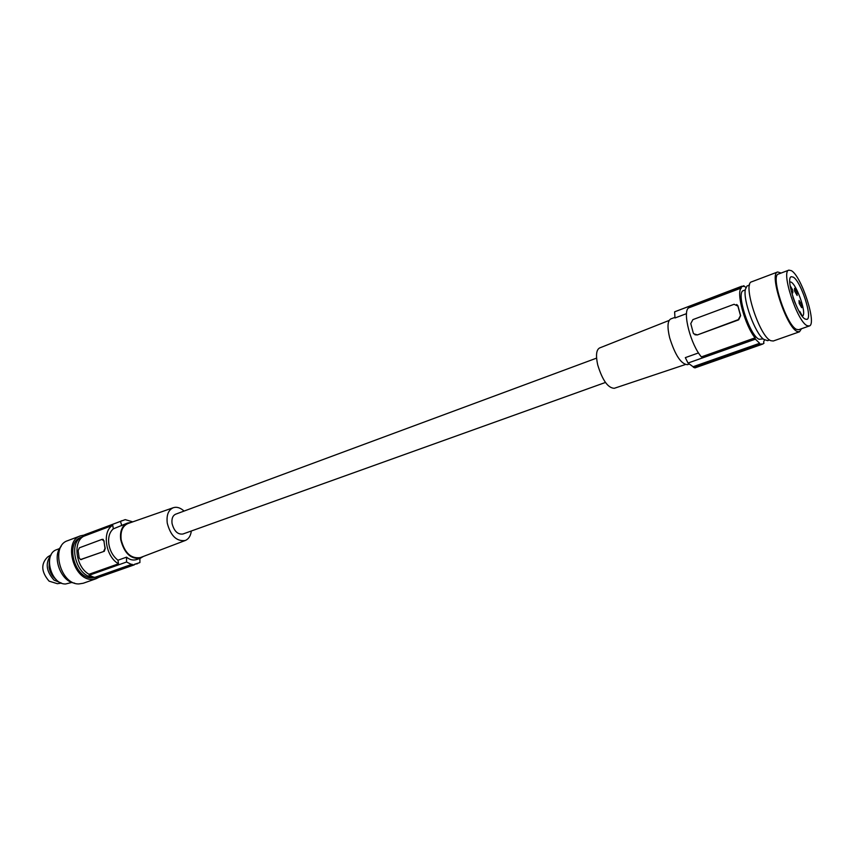 <?xml version="1.0" encoding="UTF-8"?>
<svg xmlns="http://www.w3.org/2000/svg" width="854" height="854" viewBox="0 0 854 854"><rect width="100%" height="100%" fill="white"/><g stroke="black" fill="none" stroke-linecap="round" stroke-linejoin="round"><path stroke-width="1.28" d="M736.682 304.494L737.877 305.679L740.631 315.66L738.689 319.844L697.334 334.939L738.283 319.642L740.482 315.585L737.899 306.127L734.088 304.291L692.904 319.609L690.779 323.591L693.234 332.889L693.629 333.754L696.907 334.747M761.298 344.578L694.985 367.882L693.363 367.252L759.804 343.874L761.298 344.578L761.138 343.991L762.868 344.002L763.967 343.223L763.604 341.931L764.522 339.967M742.916 286.079L743.781 285.748L745.916 287.52M743.781 285.748L743.941 286.336L740.984 286.72L741.336 288.001L688.473 307.963C682.325 312.308 690.865 344.963 701.401 356.897L755.053 337.853C744.912 325.417 735.838 292.143 741.336 288.001M755.053 337.853L755.406 339.155L688.014 363.046L693.064 366.729L759.644 343.287L755.406 339.155M759.804 343.874L759.644 343.287M763.156 338.899L759.142 339.284C749.609 335.771 735.529 291.94 743.45 290.627L745.296 289.933M789.833 282.119L789.833 282.119C794.828 279.407 807.713 314.304 802.397 316.14L799.76 311.39L799.216 311.593M799.163 303.383L799.066 300.501L801.564 304.782L801.671 307.664L799.163 303.383M792.907 296.925L795.074 302.871M790.142 285.674L792.704 290.008L792.8 292.879L791.231 291.097M794.636 291.171L794.53 288.321L797.049 292.623L797.156 295.473L794.636 291.171M799.76 311.39L799.002 311.208M809.24 326.004L798.736 329.708L796.536 329.366C786.459 325.353 770.127 275.276 778.432 274.059L788.861 270.131L791.38 270.665C801.511 276.013 817.235 324.563 809.24 326.004L807.083 325.652C797.177 321.542 780.727 271.262 788.861 270.131M793.217 277.112L791.327 276.717C785.136 277.614 797.625 315.841 805.205 319.086L806.891 319.375C812.997 318.296 800.935 281.083 793.217 277.112M801.468 328.747L799.472 331.811L797.124 331.448C786.299 327.189 768.707 273.269 777.652 271.978L781.143 273.034M799.472 331.811L773.276 341.002L770.82 340.703C759.548 336.679 742.275 283.304 751.68 281.799L777.652 271.978M769.614 339.956L767.586 340.671L763.583 339.273C754.893 332.921 742.82 299.829 745.382 289.367L746.962 286.058L749.556 284.969M688.014 363.046L685.324 357.634L698.519 352.916M686.531 313.642L674.98 317.976L674.628 311.817L740.984 286.72M741.795 286.218L674.628 311.817M596.594 358.125L175.646 514.193C172.689 515.592 171.494 518.709 172.06 523.534C174.088 531.156 177.696 534.647 182.884 534.028L605.465 382.453M689.189 364.071L687.427 364.69C681.065 364.124 675.14 355.157 669.664 337.8C667.145 327.125 667.508 320.837 670.742 318.948L674.927 317.378M694.932 334.779L697.334 334.939M669.141 320.431L599.561 347.973C596.273 349.841 595.665 355.488 597.715 364.936C602.422 380.233 607.941 388.026 614.272 388.303L685.239 364.583M191.328 530.996C190.677 535.906 188.659 539.077 185.243 540.507C176.65 541.639 170.651 535.864 167.267 523.16C166.338 515.122 168.345 509.977 173.287 507.714C176.81 506.614 180.407 507.735 184.069 511.076M185.243 540.507L140.334 557.598C131.025 558.922 124.641 552.976 121.161 539.771C120.297 531.391 122.538 525.989 127.908 523.555L173.287 507.714M130.993 522.477L127.556 523.043L125.122 524.431C121.343 527.74 119.88 532.843 120.724 539.749C124.257 553.285 130.811 559.445 140.387 558.228L143.376 556.434M132.776 521.858L125.228 519.627L85.058 534.604L83.468 535.351L83.607 536.323C72.483 542.066 75.995 567.269 89.029 574.272L118.492 563.811L117.959 560.224C113.08 556.381 110.038 551.011 108.832 544.115C108.01 537.251 109.504 532.17 113.304 528.861L127.556 523.043M140.387 558.228L136.821 559.487C133.267 560.651 129.84 559.882 126.541 557.16L126.563 562.017L132.039 564.74L134.377 564.825L97.463 577.795L95.104 577.731L89.179 575.265L89.029 574.272M80.735 559.573L104.327 551.268L80.489 559.562L79.155 557.822L78.141 550.627L79.411 547.798L101.968 539.397L103.942 541.073L104.476 544.713L103.942 541.073M102.779 539.386L104.177 541.084M104.327 551.268L105.245 548.375L104.476 544.713L105.01 548.353L103.708 551.236M118.492 563.811C105.49 556.605 101.786 531.028 112.771 525.317L83.607 536.323M121.812 525.669L120.457 521.367L83.468 535.351M113.304 528.861L112.771 525.317M121.876 520.673L120.457 521.367M125.228 519.627L123.755 520.182M137.515 563.704L134.388 564.345L139.907 562.572L139.896 558.399M132.039 564.74L95.104 577.731M126.563 562.017L89.179 575.265M132.05 564.248L95.04 577.283M126.541 557.16L117.959 560.224M83.372 536.472L82.934 536.622C66.847 541.383 76.252 577.816 93.492 577.165L94.228 577.155M82.934 536.622L81.055 537.337C64.947 542.098 74.351 578.489 91.591 577.827L95.05 577.389M83.895 535.116L80.457 535.853C63.143 540.977 73.273 580.133 91.816 579.396L96.096 578.734L98.925 577.283M80.457 535.853L67.701 540.678C50.322 545.845 60.324 584.723 78.931 583.922L83.233 583.25L96.096 578.734M61.125 546.432C51.539 556.274 60.826 581.734 74.49 583.09M59.62 548.567L56.791 549.624C42.828 553.766 50.685 584.616 65.619 583.987L71.971 582.428M56.001 579.386L55.296 578.841C51.913 575.906 49.842 572.041 49.084 567.248L49.351 561.174M51.059 554.972C45.102 562.871 46.095 571.262 54.048 580.122L61.296 583.026M51.144 554.812L47.643 556.989C40.714 563.853 41.195 571.902 49.084 581.147L57.378 583.698L61.467 583.101M81.706 559.519L81.066 559.498M761.288 344.546L762.868 344.002M103.206 539.376L102.608 539.344"/></g></svg>
